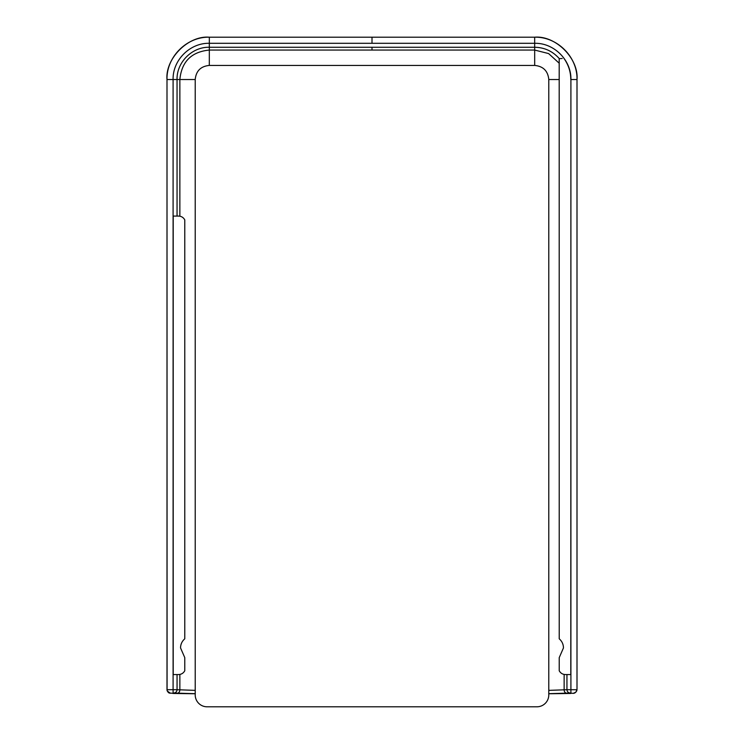 <?xml version="1.0" encoding="UTF-8"?>
<svg xmlns="http://www.w3.org/2000/svg" width="744" height="744" viewBox="0 0 744 744"><rect width="100%" height="100%" fill="white"/><g stroke="black" fill="none" stroke-linecap="round" stroke-linejoin="round"><path stroke-width="1.12" d="M177.053 216.076L177.044 79.534C176.607 62.282 192.082 46.816 209.324 47.253L534.676 47.253C544.05 47.421 551.964 50.89 558.428 57.688L559.19 58.488L559.228 638.817C561.98 641.226 563.394 644.248 563.459 647.912L559.228 657.64L559.228 670.772C560.595 673.199 562.678 674.464 565.468 674.566L570.797 674.566L570.908 79.534C571.401 60.171 554.038 42.799 534.676 43.301L209.324 43.301C189.962 42.799 172.599 60.171 173.092 79.534L173.092 689.679L177.053 689.716L177.053 674.566M536.908 706.8A11.876 11.876 0 0 0 548.784 694.924L548.784 79.534C547.956 70.978 543.25 66.272 534.685 65.425L209.315 65.425C200.75 66.272 196.053 70.968 195.216 79.534L195.216 694.924A11.876 11.876 0 0 0 207.092 706.8L536.908 706.8M195.216 690.376L177.053 689.716C176.84 691.725 175.733 692.831 173.724 693.036L195.216 693.761L173.101 693.455C170.023 692.58 168.99 694.45 167.084 690.479L167 79.534L195.216 79.534M566.947 674.566L566.947 689.716L548.784 690.376M195.272 693.696L173.724 693.036M562.204 58.488L559.228 58.674M548.728 693.696L570.276 693.036C568.267 692.831 567.161 691.725 566.947 689.716L577 689.716L577 79.534C578.897 58.636 555.675 35.321 534.666 37.2L372.009 37.2L372 43.301M173.203 674.566L178.532 674.566C181.313 674.464 183.396 673.199 184.772 670.772L184.772 657.64L180.541 647.912C180.606 644.248 182.02 641.226 184.772 638.817L184.772 219.871C183.405 217.434 181.322 216.169 178.532 216.076L173.203 216.076L173.203 674.566M564.008 58.488C568.472 64.793 570.732 71.805 570.797 79.534M570.667 693.464L548.784 693.761L570.276 693.036M173.092 693.027L173.092 689.679L167 689.716L167.084 690.479M170.125 693.036L167.261 691.009M573.856 693.036L575.782 692.292L577 689.716L577 79.534C577.604 56.944 557.275 36.596 534.666 37.2L209.334 37.2C188.381 35.321 165.112 58.581 167 79.534L167 689.716M176.635 693.445C178.569 693.231 179.648 692.115 179.862 690.125L179.862 674.436M179.862 216.197L179.862 79.534C181.61 61.64 191.431 51.81 209.324 50.062L534.676 50.062L534.685 65.425M209.315 65.425L209.334 37.2C186.735 36.596 166.396 56.935 167 79.534M548.784 79.534L559.228 79.534M559.228 63.24L548.607 53.568L534.676 50.062L534.666 37.2M564.138 674.445L564.138 690.125C564.352 692.115 565.431 693.231 567.365 693.445M372 47.253L372 50.062M570.908 693.027L570.908 79.534L577 79.534M209.334 37.2L372 37.2M575.782 692.292L577 689.716M576.898 690.553C574.47 694.942 572.173 692.618 570.899 693.455"/></g></svg>
